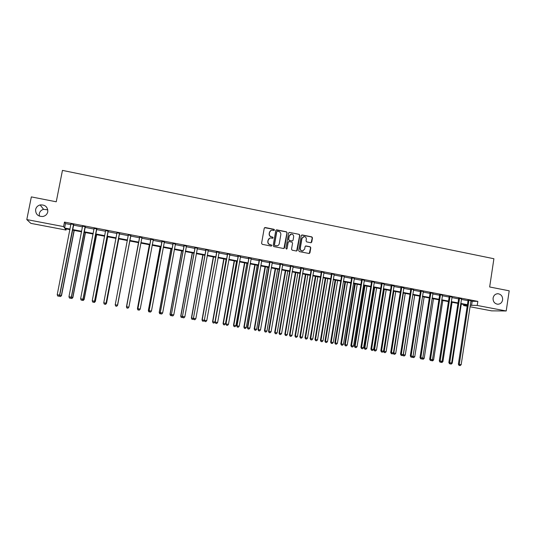 <?xml version="1.0" encoding="UTF-8"?>
<svg xmlns="http://www.w3.org/2000/svg" width="536" height="536" viewBox="0 0 536 536"><rect width="100%" height="100%" fill="white"/><g stroke="black" fill="none" stroke-linecap="round" stroke-linejoin="round"><path stroke-width="0.8" d="M274.486 229.998L274.01 229.301L265.213 227.532L264.235 228.209L261.588 243.331L262.272 244.336L271.095 246.064L271.772 245.589L271.296 244.892L270.157 244.664C268.576 244.188 267.853 243.116 267.973 241.455L268.194 240.195C268.523 238.862 269.36 238.125 270.707 237.984L272.583 238.272L273.132 237.79L272.656 237.086L271.518 236.865C269.936 236.383 269.213 235.311 269.333 233.649L269.554 232.396C269.869 231.083 270.687 230.353 272.013 230.192L273.95 230.48L274.486 229.998M274.084 230.46L273.836 229.388L264.57 227.673M271.337 246.064L271.605 245.662L271.129 244.959L270.157 244.664M272.71 238.252L272.482 237.167L271.518 236.865M493.087 298.056C492.946 301.513 494.44 303.57 497.576 304.227C500.289 304.193 501.971 302.753 502.621 299.899C502.755 296.408 501.234 294.351 498.058 293.728C495.385 293.795 493.73 295.236 493.087 298.056M35.617 209.496C35.53 214.226 37.962 216.557 42.913 216.484C45.533 215.887 47.155 214.346 47.778 211.847C47.804 206.936 45.245 204.631 40.113 204.94C37.694 205.63 36.193 207.144 35.617 209.496M47.811 209.824L43.577 209.335C41.265 209.991 39.832 211.445 39.282 213.697L39.349 216.115M310.813 242.728L311.764 242.064L312.475 237.87L311.811 236.879L302.23 234.962L301.279 235.626L298.713 250.614L299.39 251.612L309.138 253.508L309.942 252.818L310.8 247.746L310.13 246.761L305.868 245.93L305.078 246.62L304.649 249.133L302.518 250.975C300.971 250.768 300.234 249.87 300.294 248.275L301.976 238.413L304.039 236.584C305.62 236.758 306.384 237.656 306.331 239.284L306.049 240.925L306.719 241.917L310.813 242.728M66.256 228.912L66.035 230.045L30.854 223.365L26.8 219.586L31.343 196.9L56.247 201.791L62.451 170.394L493.904 258.734L489.663 286.974L509.2 290.814L506.212 310.981L491.572 310.853L469.978 306.753M26.8 219.586L63.583 226.601L64.601 228.035L70.055 229.073M470.822 301.225L477.831 301.379L64.467 222.092L63.583 226.601M477.831 301.379L477.214 305.453L506.212 310.981M287.135 232.798L286.459 231.8L276.75 229.85L275.785 230.52L273.166 245.602L273.842 246.607L283.745 248.53L284.542 247.833L287.135 232.798L286.278 231.88L276.14 229.971M289.534 232.416L299.175 234.346L299.852 235.344L297.286 250.339L296.482 251.022L292.194 250.198L291.517 249.207L292.569 243.11L291.892 242.111L289.145 241.569L288.18 242.245L287.088 248.597L286.526 249.079L285.936 248.369L288.576 233.086L289.534 232.416L299.175 234.346M64.467 222.092L65.472 223.606L70.919 224.644M73.432 225.127L82.531 226.869M84.99 227.344L94.075 229.08M96.487 229.542L105.545 231.277M107.917 231.733L116.955 233.462M119.273 233.904L128.298 235.632M130.57 236.068L139.561 237.79M141.826 238.225L150.743 239.934M153.021 240.369L161.859 242.058M164.157 242.5L172.907 244.175M175.232 244.624L183.895 246.279M186.24 246.728L194.823 248.376M197.181 248.825L205.69 250.453M208.069 250.908L216.49 252.523M218.889 252.979L227.231 254.58M229.649 255.042L237.917 256.623M240.349 257.092L248.537 258.66M250.989 259.129L259.102 260.684M261.568 261.153L269.601 262.694M272.087 263.169L280.047 264.69M282.552 265.173L290.438 266.68M292.958 267.163L300.77 268.657M303.302 269.146L311.041 270.626M313.594 271.115L321.258 272.583M323.824 273.072L331.416 274.526M334.002 275.022L341.519 276.462M344.119 276.958L351.569 278.385M354.189 278.887L361.565 280.301M364.199 280.804L371.508 282.204M374.155 282.713L381.398 284.1M384.057 284.609L391.233 285.983M393.906 286.492L401.015 287.852M403.702 288.368L410.743 289.715M413.444 290.237L420.418 291.571M423.132 292.093L430.04 293.413M432.773 293.936L439.614 295.249M442.361 295.772L449.141 297.071M451.902 297.601L458.615 298.887M461.382 299.416L468.035 300.689M73.673 224.497L71.013 223.988M85.231 226.715L82.624 226.212M96.721 228.919L94.169 228.423M108.151 231.11L105.639 230.627M119.508 233.281L117.022 232.805M130.804 235.451L128.332 234.976M142.033 237.602L139.574 237.126M153.175 239.733L150.75 239.27M164.311 241.87L161.865 241.401M175.379 243.994L172.92 243.518M186.387 246.098L183.908 245.629M197.328 248.202L194.829 247.719M208.209 250.285L205.697 249.803M219.03 252.356L216.497 251.873M229.79 254.419L227.237 253.93M240.49 256.469L237.924 255.98M251.129 258.506L248.543 258.017M261.709 260.536L259.102 260.04M272.228 262.553L269.608 262.05M282.686 264.556L280.053 264.054M293.091 266.553L290.438 266.044M303.436 268.536L300.77 268.02M313.721 270.506L311.041 269.99M323.958 272.469L321.258 271.953M334.129 274.419L331.422 273.896M344.253 276.355L341.526 275.832M354.316 278.285L351.576 277.762M364.326 280.201L361.565 279.678M374.282 282.11L371.508 281.581M384.185 284.006L381.398 283.477M394.027 285.896L391.233 285.36M403.822 287.772L401.008 287.236M413.564 289.641L410.737 289.098M423.259 291.497L420.418 290.954M432.894 293.346L430.04 292.797M442.481 295.182L439.614 294.632M452.016 297.011L449.135 296.462M461.503 298.827L458.608 298.277M470.936 300.636L468.035 300.08M467.191 306.224L463.566 305.533L467.298 305.513M463.72 304.502L463.566 305.533M69.948 229.616L65.064 228.684L66.035 230.045M467.352 305.192L460.692 303.925M457.918 303.396L451.205 302.123M448.444 301.594L441.657 300.307M438.91 299.785L432.063 298.478M429.329 297.962L422.422 296.649M419.701 296.133L412.72 294.8M410.013 294.291L402.972 292.951M400.278 292.435L393.169 291.082M390.496 290.572L383.314 289.212M380.654 288.703L373.404 287.323M370.758 286.82L363.442 285.433M360.808 284.931L353.425 283.524M350.805 283.028L343.348 281.608M340.749 281.112L333.225 279.685M330.638 279.189L323.041 277.749M320.468 277.259L312.803 275.799M310.244 275.316L302.505 273.842M299.966 273.36L292.147 271.873M289.628 271.39L281.735 269.889M279.236 269.414L271.27 267.9M268.784 267.43L260.737 265.896M258.272 265.427L250.151 263.886M247.699 263.417L239.505 261.863M237.073 261.394L228.798 259.826M226.38 259.364L218.031 257.776M215.633 257.32L207.198 255.719M204.819 255.263L196.31 253.642M193.945 253.193L185.356 251.558M183.011 251.116L174.341 249.468M172.016 249.026L163.259 247.357M160.954 246.922L152.117 245.24M149.832 244.805L140.908 243.11M138.643 242.681L129.645 240.965M127.374 240.537L118.342 238.815M116.024 238.373L106.972 236.657M104.607 236.202L95.535 234.48M93.117 234.018L84.031 232.289M81.566 231.82L72.461 230.091M470.213 305.232L477.214 305.453M72.568 229.549L81.673 231.284M84.139 231.753L93.224 233.482M95.643 233.937L104.708 235.666M107.073 236.115L116.124 237.837M118.443 238.279L127.474 240.001M129.746 240.43L138.744 242.145M141.008 242.574L149.933 244.275M152.217 244.704L161.055 246.393M163.359 246.828L172.116 248.496M174.435 248.939L183.111 250.587M185.449 251.036L194.045 252.67M196.404 253.119L204.913 254.734M207.291 255.19L215.727 256.798M218.125 257.253L226.473 258.841M228.892 259.303L237.16 260.878M239.599 261.34L247.793 262.895M250.245 263.364L258.359 264.911M260.831 265.38L268.871 266.908M271.357 267.384L279.323 268.898M281.829 269.374L289.715 270.874M292.241 271.357L300.053 272.844M302.592 273.327L310.331 274.8M312.883 275.29L320.555 276.75M323.128 277.233L330.725 278.68M333.312 279.176L340.836 280.609M343.435 281.099L350.892 282.519M353.505 283.021L360.896 284.422M363.522 284.924L370.838 286.318M373.485 286.82L380.734 288.2M383.394 288.71L390.577 290.07M393.25 290.586L400.358 291.939M403.052 292.448L410.094 293.788M412.8 294.304L419.775 295.631M422.495 296.147L429.41 297.467M432.143 297.983L438.991 299.289M441.738 299.812L448.518 301.098M451.279 301.627L457.999 302.907M460.772 303.436L467.425 304.703M65.472 223.606L64.601 228.035M472.162 301.48L471.553 305.487M270.868 230.527L269.554 232.396M271.343 236.946C269.769 236.463 269.045 235.391 269.166 233.736L269.387 232.483M269.601 238.272L268.194 240.195M269.99 244.738C268.409 244.262 267.685 243.19 267.806 241.535L268.027 240.275M283.919 248.503L286.948 232.879M277.46 231.204L276.777 231.673L274.479 244.905L274.955 245.609L276.703 245.89C278.077 245.776 278.928 245.039 279.263 243.679L280.824 234.641C280.944 232.993 280.221 231.921 278.653 231.445L277.46 231.204M277.012 231.297L276.777 231.673M277.534 245.743L274.78 245.676L274.305 244.979L276.603 231.76M296.629 251.016L299.651 235.425L298.974 234.433M288.596 241.656L287.993 242.319L287.088 248.597M286.619 249.073L286.901 248.664M293.648 236.791C293.708 235.157 292.931 234.252 291.329 234.085L289.273 235.92L288.67 239.404L289.346 240.403L292.267 240.959L293.051 240.275L293.648 236.791M290.465 234.306L289.273 235.92M292.442 240.939L289.159 240.476L288.482 239.478L289.078 236.001M289.346 232.497L288.951 232.517M303.235 236.771L301.976 238.413M303.041 250.908L302.311 251.042C300.77 250.835 300.026 249.937 300.093 248.342L301.775 238.493M309.252 253.501L310.585 247.813L309.922 246.828L305.52 246.017M311.121 242.734L312.26 237.951L311.597 236.959L301.674 235.049M59.717 295.209L61.539 295.53L74.236 230.426M60.514 296.535L59.597 296.375L60.581 296.549L61.365 295.497L74.062 230.393M59.597 296.375L59.302 295.651M61.539 295.53L60.581 296.549M73.532 224.249L59.57 295.135L57.218 294.726L70.973 223.76M73.801 224.303L59.757 295.169L58.692 296.2L57.754 296.04L58.692 296.2M58.766 296.214L59.757 295.169M57.218 294.726L57.754 296.04M71.409 297.232L72.883 297.493L85.465 232.564M71.884 298.498L70.98 298.344L71.945 298.512L72.742 297.467L85.325 232.537M70.98 298.344L70.799 297.889M72.883 297.493L71.945 298.512M83.026 299.249L84.165 299.45L96.634 234.688M83.194 300.455L82.289 300.301L83.234 300.462L84.058 299.423L96.527 234.668M84.165 299.45L83.234 300.462M94.577 301.245L95.381 301.393L107.736 236.798M94.436 302.398L93.539 302.244L94.47 302.405L95.308 301.373L107.662 236.785M95.381 301.393L94.47 302.405M85.124 226.473L71.295 297.165L68.956 296.756L82.584 225.984M85.358 226.52L71.442 297.199L70.41 298.23L69.479 298.07L70.41 298.23M70.471 298.237L71.442 297.199M68.956 296.756L69.479 298.07M96.654 228.684L82.953 299.182L80.621 298.78L94.122 228.202M96.855 228.725L83.067 299.209L82.062 300.24L81.13 300.08L82.062 300.24M82.109 300.254L83.067 299.209M80.621 298.78L81.13 300.08M108.111 230.882L94.537 301.192L92.226 300.79L105.632 230.567M108.279 230.916L94.617 301.205L93.646 302.244L92.721 302.083L93.646 302.244M93.673 302.25L94.617 301.205M92.226 300.79L92.721 302.083M106.061 303.235L106.53 303.322L118.778 238.902M106.53 303.322L105.632 304.334L104.728 304.18L105.632 304.334L106.49 303.309L118.737 238.889M119.508 233.066L106.054 303.182L103.756 302.786L117.009 232.584M119.635 233.093L106.101 303.195L105.156 304.234L104.239 304.08L105.156 304.234M105.177 304.24L106.101 303.195M103.756 302.786L104.239 304.08M117.619 305.245L129.759 240.986L117.619 305.245L116.734 306.25L115.85 306.096L116.741 306.257L117.478 305.212M138.496 242.647L126.617 306.793M138.509 242.654L126.463 306.766L126.898 308.012L127.789 308.166L126.905 308.012L126.442 306.773M149.37 244.718L137.424 308.669L137.919 308.749M149.41 244.724L137.471 308.676L137.879 309.909L138.777 310.063L137.899 309.915L137.424 308.669M160.177 246.774L148.338 310.558L149.149 310.699M160.251 246.788L148.412 310.572L148.807 311.798L149.712 311.952L148.834 311.805M148.807 311.798L148.338 310.558M170.924 248.818L159.192 312.441L160.318 312.629M171.031 248.838L159.299 312.455L159.668 313.674L160.579 313.835L159.708 313.681M159.668 313.674L159.192 312.441M130.831 235.237L117.505 305.165L115.22 304.77L128.352 234.761M130.931 235.257L117.518 305.172L116.6 306.217L115.689 306.056L116.607 306.217L117.518 305.172M128.372 235.257L128.285 234.748M115.22 304.77L115.689 306.056M139.655 237.381L126.603 306.746L139.628 236.925M126.603 306.746L127.066 308.026L127.983 308.18L127.072 308.026L126.617 306.746L128.888 307.141L141.899 237.83M139.601 237.589L139.528 236.905M127.983 308.18L128.888 307.141M150.864 239.532L137.899 308.703L150.837 239.069M137.899 308.703L138.375 309.976L139.273 310.136L138.395 309.982L137.946 308.709L140.204 309.098L153.323 239.545M150.777 239.733L150.703 239.049M139.3 310.136L140.204 309.098M162.013 241.669L149.129 310.652L161.986 241.207M149.651 311.925L150.549 312.079L149.651 311.925L149.216 310.659L151.46 311.048L164.425 241.676M161.892 241.857L161.818 241.18M149.129 310.652L149.618 311.919M150.549 312.079L151.46 311.048M173.095 243.793L160.298 312.582L173.068 243.331M160.84 313.862L161.731 314.016L160.84 313.862L160.411 312.595L162.649 312.984L175.493 243.8M172.947 243.974L172.873 243.297M160.298 312.582L160.793 313.855M161.731 314.016L162.649 312.984M181.61 250.848L169.986 314.31L171.426 314.552M181.751 250.875L170.12 314.331L170.468 315.543L171.386 315.697L170.522 315.55M171.728 315.322L171.386 315.697M170.468 315.543L169.986 314.31M184.116 245.903L171.406 314.505L184.089 245.448M171.962 315.784L172.847 315.939L171.962 315.784L171.554 314.525L173.771 314.913L186.501 245.91M183.935 246.078L183.861 245.401M171.406 314.505L171.902 315.778M172.847 315.939L173.771 314.913M192.243 252.871L180.712 316.166L182.461 316.468M192.411 252.905L180.887 316.193L181.208 317.399L182.133 317.56L181.275 317.413M182.662 316.97L182.133 317.56M181.208 317.399L180.712 316.166M195.071 248L182.448 316.421L195.044 247.545M183.024 317.694L183.908 317.848L183.024 317.694L182.622 316.448L184.833 316.83L197.442 248.007M194.863 248.175L194.782 247.498M182.448 316.421L182.95 317.687M183.908 317.848L184.833 316.83M202.816 254.881L191.392 318.016L193.442 318.371M203.01 254.922L191.587 318.049L191.888 319.242L192.819 319.402L191.968 319.255M193.543 318.612L192.819 319.402M191.888 319.242L191.392 318.016M205.971 250.091L193.422 318.317L205.938 249.635M194.019 319.597L194.896 319.751L194.019 319.597L193.63 318.351L195.828 318.732L208.323 250.091M205.724 250.252L205.65 249.582M193.422 318.317L193.938 319.583M194.896 319.751L195.828 318.732M213.328 256.878L202.005 319.858L204.357 320.253L203.446 321.245L202.508 321.084L203.446 321.245M213.549 256.925L202.233 319.892L202.601 321.098M202.508 321.084L202.005 319.858M216.799 252.168L204.337 320.213L216.772 251.712M204.953 321.486L205.831 321.64L204.953 321.486L204.578 320.247L206.762 320.622L219.144 252.168M216.524 252.322L216.45 251.652M204.337 320.213L204.859 321.473M205.831 321.64L206.762 320.622M223.78 258.868L212.558 321.68L214.923 322.089L226.125 259.317M224.035 258.915L212.819 321.721L213.073 322.906L214.018 323.067L213.174 322.927M214.923 322.089L214.018 323.067M213.073 322.906L212.558 321.68M227.572 254.232L215.191 322.089L227.545 253.776M215.827 323.369L216.698 323.516L215.827 323.369L215.459 322.129L217.629 322.505L229.904 254.232M227.271 254.379L227.197 253.709M215.191 322.089L215.72 323.349M216.698 323.516L217.629 322.505M234.178 260.844L223.056 323.503L225.442 323.911L236.544 261.293M234.46 260.898L223.345 323.543L223.579 324.722L224.53 324.89L223.693 324.742M225.442 323.911L224.53 324.89M223.579 324.722L223.056 323.503M238.286 256.282L225.984 323.958L238.252 255.833M226.641 325.238L227.499 325.385L226.641 325.238L226.286 324.005L228.443 324.38L240.604 256.282M237.951 256.429L237.877 255.759M225.984 323.958L226.52 325.218M227.499 325.385L228.443 324.38M244.523 262.814L233.495 325.312L235.9 325.721L246.902 263.263M244.831 262.875L233.81 325.359L234.024 326.531L234.982 326.692L234.152 326.551M235.9 325.721L234.982 326.692M234.024 326.531L233.495 325.312M254.808 264.771L243.88 327.107L246.299 327.523L257.2 265.226M255.143 264.838L244.222 327.161L244.416 328.327L245.381 328.494L244.55 328.347M246.299 327.523L245.381 328.494M244.416 328.327L243.88 327.107M265.039 266.714L254.205 328.896L256.644 329.312L267.451 267.176M265.4 266.787L254.573 328.957L254.747 330.109L255.719 330.276L254.895 330.136M256.644 329.312L255.719 330.276M254.747 330.109L254.205 328.896M275.209 268.65L264.476 330.672L266.928 331.094L277.641 269.112M275.605 268.724L264.871 330.739L265.025 331.885L266.003 332.059L265.179 331.918M266.928 331.094L266.003 332.059M265.025 331.885L264.476 330.672M285.333 270.573L274.693 332.441L277.159 332.863L287.772 271.042M285.748 270.653L275.115 332.508L275.243 333.653L276.228 333.828L275.417 333.68M277.159 332.863L276.228 333.828M275.243 333.653L274.693 332.441M295.396 272.489L284.851 334.203L287.33 334.625L297.855 272.958M295.845 272.576L285.299 334.276L285.407 335.409L286.405 335.583L285.588 335.442M287.33 334.625L286.405 335.583M285.407 335.409L284.851 334.203M305.406 274.392L294.954 335.951L297.453 336.38L307.878 274.861M305.882 274.486L295.43 336.032L295.517 337.157L296.522 337.332L295.711 337.191M297.453 336.38L296.522 337.332M295.517 337.157L294.954 335.951M315.369 276.288L305.004 337.693L307.517 338.122L317.855 276.764M315.865 276.382L305.507 337.774L305.574 338.899L306.579 339.074L305.781 338.933M307.517 338.122L306.579 339.074M305.574 338.899L305.004 337.693M325.272 278.171L315 339.422L317.526 339.858L327.771 278.646M325.794 278.271L315.53 339.509L315.577 340.628L316.588 340.802L315.791 340.661M317.526 339.858L316.588 340.802M315.577 340.628L315 339.422M335.121 280.047L324.943 341.144L327.489 341.579L337.64 280.522M335.67 280.147L325.499 341.238L325.526 342.35L326.545 342.524L325.747 342.383M327.489 341.579L326.545 342.524M325.526 342.35L324.943 341.144M344.923 281.909L334.833 342.859L337.392 343.295L347.455 282.392M345.499 282.016L335.415 342.953L335.422 344.058L336.447 344.233L335.657 344.099M337.392 343.295L336.447 344.233M335.422 344.058L334.833 342.859M354.671 283.765L344.668 344.561L347.241 345.003L357.217 284.248M355.268 283.879L345.278 344.661L345.264 345.76L346.296 345.934L345.506 345.8M347.241 345.003L346.296 345.934M345.264 345.76L344.668 344.561M364.366 285.608L354.457 346.256L357.043 346.698L366.925 286.097M364.989 285.728L355.087 346.357L355.053 347.449L356.092 347.63L355.308 347.495M357.043 346.698L356.092 347.63M355.053 347.449L354.457 346.256M374.014 287.443L364.185 347.938L366.785 348.387L376.587 287.933M374.657 287.564L364.842 348.052L364.795 349.137L365.833 349.311L365.056 349.177M366.785 348.387L365.833 349.311M364.795 349.137L364.185 347.938M383.608 289.266L373.867 349.619L376.486 350.062L386.195 289.755M384.279 289.393L374.55 349.727L374.483 350.812L375.528 350.993L374.751 350.859M376.486 350.062L375.528 350.993M374.483 350.812L373.867 349.619M383.501 351.261L386.128 351.737L395.756 291.577M393.846 291.216L384.205 351.402L384.118 352.474L385.17 352.655L384.399 352.521M386.128 351.737L385.17 352.655M384.118 352.474L383.501 351.281M403.367 293.025L393.806 353.063L395.722 353.398L405.263 293.386M393.377 352.99L393.806 353.063L393.705 354.135L394.757 354.316L393.993 354.182M395.722 353.398L394.757 354.316M393.705 354.135L393.196 353.164M412.834 294.827L403.36 354.718L405.263 355.046L414.717 295.182M403.213 354.691L403.24 355.783L404.298 355.964L403.541 355.83M405.263 355.046L404.298 355.964M403.24 355.783L402.844 355.04M248.932 258.319L236.711 325.814L237.046 325.868L248.905 257.87M237.388 327.094L238.245 327.241L237.388 327.094L237.046 325.868L239.19 326.243L251.237 258.319M248.57 258.459L248.496 257.796M236.711 325.814L237.254 327.074M238.245 327.241L239.19 326.243M259.525 260.349L259.136 260.483L247.384 327.663L247.746 327.724L259.498 259.9M248.081 328.943L248.932 329.091L248.081 328.943L247.746 327.724L249.877 328.092L261.816 260.349M259.136 260.483L259.062 259.819M247.384 327.663L247.934 328.916M248.932 329.091L249.877 328.092M270.057 262.365L269.635 262.499L257.99 329.499L258.385 329.566L270.03 261.923M258.707 330.779L259.558 330.926L258.707 330.779L258.385 329.566L260.503 329.935L272.335 262.365M269.635 262.499L269.561 261.836M257.99 329.499L258.553 330.752M259.558 330.926L260.503 329.935M280.529 264.375L280.08 264.496L268.543 331.328L268.965 331.395L280.502 263.933M269.28 332.608L270.117 332.755L269.28 332.608L268.965 331.395L271.075 331.764L282.794 264.369M280.08 264.496L280.006 263.833M268.543 331.328L269.106 332.581M270.117 332.755L271.075 331.764M290.947 266.372L290.472 266.486L279.035 333.144L279.484 333.218L290.914 265.93M279.785 334.424L280.623 334.571L279.785 334.424L279.484 333.218L281.581 333.58L293.199 266.365M290.472 266.486L290.398 265.829M279.035 333.144L279.604 334.397M280.623 334.571L281.581 333.58M301.306 268.355L300.797 268.462L289.474 334.953L289.949 335.034L301.272 267.913M290.237 336.233L291.075 336.374L290.237 336.233L289.949 335.034L292.033 335.389L303.544 268.348M300.797 268.462L300.723 267.806M289.474 334.953L290.05 336.199M291.075 336.374L292.033 335.389M311.604 270.332L311.074 270.432L299.845 336.749L300.348 336.836L311.577 269.889M300.636 338.028L301.46 338.169L300.636 338.028L300.348 336.836L302.425 337.191L313.828 270.318M311.074 270.432L311.001 269.776M299.845 336.749L300.428 337.995M301.46 338.169L302.425 337.191M321.848 272.288L321.292 272.389L310.163 338.538L310.699 338.625L321.821 271.853M310.967 339.817L311.791 339.958L310.967 339.817L310.699 338.625L312.763 338.98L324.059 272.281M321.292 272.389L321.211 271.732M310.163 338.538L310.753 339.777M311.791 339.958L312.763 338.98M332.039 274.244L331.449 274.338L320.428 340.313L320.984 340.407L332.005 273.802M321.245 341.593L322.069 341.734L321.245 341.593L320.984 340.407L323.034 340.762L334.236 274.231M331.449 274.338L331.375 273.682M320.428 340.313L321.024 341.553M322.069 341.734L323.034 340.762M342.169 276.181L341.553 276.268L330.632 342.082L331.221 342.176L342.135 275.745M331.469 343.362L332.286 343.502L331.469 343.362L331.221 342.176L333.258 342.531L344.353 276.174M341.553 276.268L341.479 275.618M330.632 342.082L331.235 343.321M332.286 343.502L333.258 342.531M352.246 278.117L351.603 278.197L340.782 343.837L341.392 343.938L352.212 277.675M341.64 345.117L342.45 345.258L341.64 345.117L341.392 343.938L343.422 344.293L354.417 278.104M351.603 278.197L351.529 277.548M340.782 343.837L341.392 345.077M342.45 345.258L343.422 344.293M362.262 280.033L361.599 280.114L350.872 345.586L351.516 345.693L362.236 279.598M351.75 346.866L352.554 347.006L351.75 346.866L351.516 345.693L353.532 346.042L364.426 280.02M361.599 280.114L361.525 279.464M350.872 345.586L351.489 346.819M352.554 347.006L353.532 346.042M372.232 281.943L371.542 282.016L360.916 347.328L361.579 347.435L372.198 281.507M361.8 348.601L362.604 348.742L361.8 348.601L361.579 347.435L363.582 347.784L374.383 281.929M371.542 282.016L371.468 281.367M360.916 347.328L361.532 348.554M362.604 348.742L363.582 347.784M382.141 283.846L381.424 283.906L370.899 349.057L371.589 349.171L382.114 283.41M371.803 350.33L372.6 350.47L371.803 350.33L371.589 349.171L373.585 349.512L384.285 283.825M381.424 283.906L381.351 283.263M370.899 349.057L371.528 350.283M372.6 350.47L373.585 349.512M392.004 285.735L391.26 285.788L380.828 350.772L381.545 350.892L391.97 285.299M381.746 352.052L382.543 352.185L381.746 352.052L381.545 350.892L383.528 351.234L394.127 285.715M391.26 285.788L391.186 285.152M380.828 350.772L381.458 352.005M382.543 352.185L383.528 351.234M401.806 287.611L401.042 287.665L390.704 352.487L391.448 352.608L401.779 287.182M391.642 353.76L392.426 353.894L391.642 353.76L391.448 352.608L393.417 352.949L403.923 287.591M401.042 287.665L400.968 287.021M390.704 352.487L391.34 353.706M392.426 353.894L393.417 352.949M411.561 289.48L410.77 289.527L400.526 354.189L401.29 354.316L411.527 289.051M401.477 355.462L402.261 355.596L401.477 355.462L401.29 354.316L403.253 354.651L413.665 289.46M410.77 289.527L410.697 288.891M400.526 354.189L401.169 355.408M402.261 355.596L403.253 354.651M421.263 291.336L420.445 291.383L410.295 355.877L411.085 356.011L421.229 290.907M411.266 357.15L412.043 357.291L411.266 357.15L411.085 356.011L413.042 356.346L423.353 291.316M420.445 291.383L420.371 290.747M410.295 355.877L410.945 357.097M412.043 357.291L413.042 356.346M412.995 356.386L414.757 356.695L424.13 296.971M413.035 357.472L413.792 357.606L413.035 357.472L412.881 356.494M414.757 356.695L413.792 357.606M412.72 357.418L412.445 356.909M430.911 293.185L430.073 293.226L420.01 357.559L420.827 357.7L430.877 292.757M420.995 358.839L421.772 358.973L420.995 358.839L420.827 357.7L422.77 358.035L432.994 293.165M430.073 293.226L429.999 292.589M420.01 357.559L420.666 358.778M421.772 358.973L422.77 358.035M422.73 358.075L424.197 358.329L433.49 298.753M422.475 359.107L423.232 359.234L422.475 359.107L422.375 358.403M424.197 358.329L423.232 359.234M440.505 295.028L439.647 295.061L429.678 359.234L430.515 359.375L440.478 294.599M430.676 360.507L431.447 360.641L430.676 360.507L430.515 359.375L432.452 359.71L442.575 295.001M439.647 295.061L439.574 294.425M429.678 359.234L430.341 360.453M431.447 360.641L432.452 359.71M432.405 359.75L433.597 359.951L442.803 300.522M431.875 360.728L432.626 360.862L431.815 360.299M433.597 359.951L432.626 360.862M450.052 296.857L449.168 296.884L439.292 360.902L440.157 361.043L450.026 296.428M440.304 362.175L441.074 362.309L440.304 362.175L440.157 361.043L442.073 361.378L452.116 296.83M449.168 296.884L449.094 296.254M439.292 360.902L439.962 362.115M441.074 362.309L442.073 361.378M442.033 361.418L442.937 361.572L452.062 302.284M441.222 362.349L441.966 362.477L441.202 362.189M442.937 361.572L441.966 362.477M459.546 298.673L458.642 298.699L448.853 362.557L449.738 362.705L459.52 298.25M449.885 363.83L450.649 363.964L449.885 363.83L449.738 362.705L451.654 363.033L461.597 298.646M458.642 298.699L458.568 298.07M448.853 362.557L449.53 363.77M450.649 363.964L451.654 363.033M451.607 363.073L452.237 363.18L461.282 304.039M450.521 363.951L451.258 364.085L450.515 363.937M452.237 363.18L451.258 364.085M468.993 300.482L468.062 300.502L458.367 364.205L459.278 364.353L468.967 300.06M459.406 365.478L460.169 365.606L459.406 365.478L459.278 364.353L461.174 364.681L471.03 300.455M468.062 300.502L467.988 299.872M458.367 364.205L459.044 365.411M460.169 365.606L461.174 364.681M238.279 255.947L237.944 256.094M248.932 257.99L248.57 258.131M259.518 260.02L259.129 260.154M270.05 262.037L269.635 262.164M280.529 264.047L280.08 264.168M290.941 266.044L290.465 266.158M301.299 268.027L300.797 268.141M311.597 270.003L311.068 270.104M321.841 271.966L321.285 272.067M332.032 273.916L331.442 274.01M342.162 275.859L341.546 275.946M352.239 277.789L351.596 277.876M362.256 279.712L361.592 279.792M372.225 281.621L371.535 281.695M382.135 283.524L381.418 283.591M391.997 285.413L391.253 285.474M401.799 287.289L401.035 287.35M411.554 289.159L410.764 289.212M421.256 291.021L420.438 291.068M430.904 292.87L430.066 292.911M440.498 294.713L439.641 294.746M450.046 296.542L449.161 296.569M459.54 298.358L458.635 298.385M468.987 300.173L468.055 300.187M43.577 209.335L40.113 204.94M497.173 293.762L498.058 293.728"/></g></svg>
